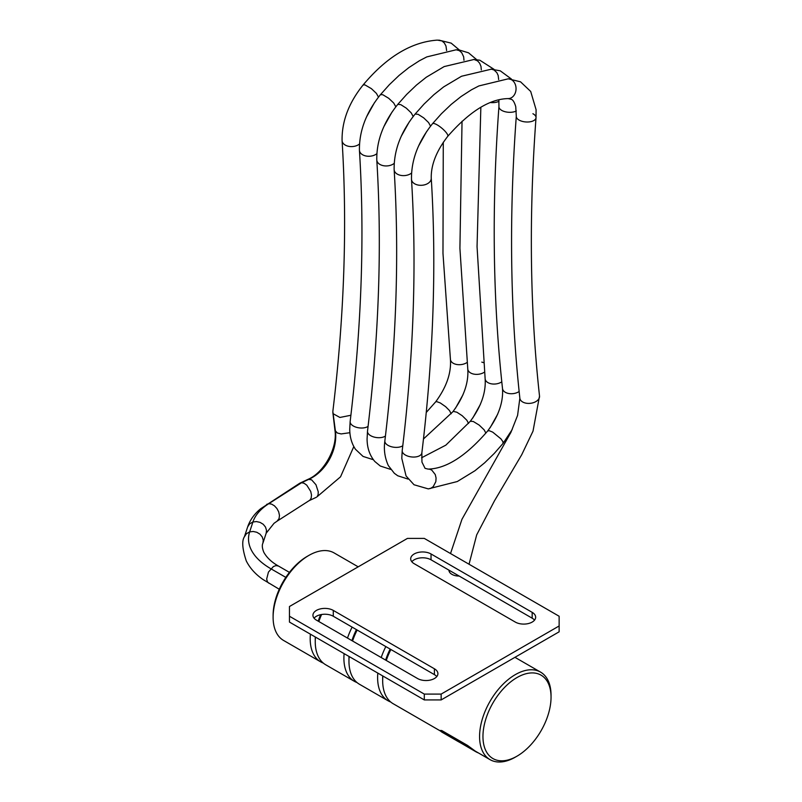 <?xml version="1.0" encoding="UTF-8"?>
<svg xmlns="http://www.w3.org/2000/svg" width="802" height="802" viewBox="0 0 802 802"><rect width="100%" height="100%" fill="white"/><g stroke="black" fill="none" stroke-linecap="round" stroke-linejoin="round"><path stroke-width="1.2" d="M478.363 752.908A50.767 29.313 -60 0 1 475.786 751.695A50.767 29.313 -60 0 1 475.085 751.263L467.506 745.77L440.148 730.502L441.712 730.522L467.506 745.409L475.085 750.983A50.536 29.173 120 0 0 475.907 751.484L490.042 759.644A50.536 29.173 120 0 0 515.315 757.148L516.999 756.176A48.15 27.799 -60 0 1 482.954 736.517A48.15 27.799 -60 0 1 516.999 677.55A48.15 27.799 -60 0 1 551.044 697.209A48.15 27.799 -60 0 1 516.999 756.176M441.712 730.522L441.712 730.873C439.616 730.101 439.616 730.472 441.712 731.995A50.767 29.313 120 0 0 442.413 732.427L456.077 740.316M457.862 740.988C454.945 739.665 455.736 740.226 460.238 742.662L475.786 751.695M390.885 649.5A50.536 29.173 120 0 0 386.263 660.457M382.875 676.016A50.536 29.173 120 0 0 382.664 680.567A50.536 29.173 120 0 0 393.13 703.695L440.448 731.013M551.044 697.209L551.044 695.254A50.536 29.173 120 0 0 540.578 672.126A50.536 29.173 120 0 0 515.315 674.632A50.536 29.173 120 0 0 479.576 736.517A50.536 29.173 120 0 0 490.042 759.644M390.153 649.079A46.957 27.108 120 0 0 385.632 660.086M382.704 675.916A46.957 27.108 120 0 0 382.664 677.65L382.664 680.567M390.734 702.021A50.536 29.173 -60 0 1 388.078 700.778A50.536 29.173 -60 0 1 377.822 673.099M381.211 657.53A50.536 29.173 -60 0 1 385.832 646.582M460.849 743.023L458.233 741.489M357.171 630.041A50.536 29.173 120 0 0 352.549 640.988M349.171 656.547A50.536 29.173 120 0 0 348.96 661.099A50.536 29.173 120 0 0 359.426 684.236L388.078 700.778M356.439 629.61A46.957 27.108 120 0 0 351.928 640.628M348.99 656.447A46.957 27.108 120 0 0 348.96 658.181L348.96 661.099M357.02 682.552A50.536 29.173 -60 0 1 354.364 681.319A50.536 29.173 -60 0 1 344.108 653.63M347.497 638.071A50.536 29.173 -60 0 1 352.118 627.114M321.602 614.492A50.536 29.173 120 0 0 318.845 621.53M315.457 637.089A50.536 29.173 120 0 0 315.246 641.64A50.536 29.173 120 0 0 325.712 664.778L354.364 681.319M320.64 614.673A46.957 27.108 120 0 0 318.214 621.169M315.286 636.988A46.957 27.108 120 0 0 315.246 638.723L315.246 641.64M323.316 663.094A50.536 29.173 -60 0 1 320.66 661.851A50.536 29.173 -60 0 1 310.404 634.171M320.66 661.851L283.577 640.447A50.536 29.173 -60 0 1 273.111 617.319A50.536 29.173 -60 0 1 308.85 555.425A50.536 29.173 -60 0 1 334.113 552.929L358.193 566.834M308.85 555.425L307.156 556.398A48.15 27.799 120 0 0 273.111 615.365L273.111 617.319M289.462 616.247L424.298 694.091L424.298 699.925L289.462 622.081L289.462 606.512L407.446 538.403L424.298 538.403L559.134 616.247L559.134 631.816L441.15 699.925L441.15 694.091L559.134 625.971M441.15 694.091L424.298 694.091M434.413 668.788A11.92 6.877 180 0 1 437.902 673.66A11.92 6.877 180 0 1 430.544 680.016A11.92 6.877 180 0 1 417.551 678.522L316.429 620.136A11.92 6.877 180 0 1 312.94 615.274A11.92 6.877 180 0 1 320.299 608.918A11.92 6.877 180 0 1 333.281 610.402L434.413 668.788L434.413 674.632L333.281 616.247A11.92 6.877 0 0 0 314.063 618.192M532.167 612.347A11.92 6.877 180 0 1 535.656 617.219A11.92 6.877 180 0 1 528.297 623.575A11.92 6.877 180 0 1 515.315 622.081L414.183 563.696A11.92 6.877 180 0 1 410.694 558.834A11.92 6.877 180 0 1 418.053 552.478A11.92 6.877 180 0 1 431.035 553.971L532.167 612.347L532.167 618.192L431.035 559.806A11.92 6.877 0 0 0 411.817 561.751M424.298 699.925L441.15 699.925M436.779 676.577A11.92 6.877 0 0 0 434.413 674.632M534.533 620.136A11.92 6.877 0 0 0 532.167 618.192M349.903 432.699L341.161 433.932L337.361 433.02L334.955 430.393C337.712 447.817 323.998 472.669 308.118 479.295L299.737 483.245L260.64 508.769C254.384 513.892 250.054 519.937 247.658 526.884L244.399 536.789C241.693 540.849 242.314 548.889 246.264 560.899C249.863 568.067 255.457 574.272 263.046 579.535L279.276 589.249M359.436 144.059A9.895 6.526 176.4 0 1 342.675 142.616A9.895 6.526 176.4 0 1 342.083 140.671C347.386 225.703 344.299 315.968 332.84 411.476L335.487 431.636A38.225 27.479 -62.1 0 1 309.392 479.055L301.622 482.694L304.179 483.325L306.775 485.18L310.725 491.436L311.487 494.954L311.196 498.022L309.903 500.147L277.131 521.14L279.076 518.543L279.467 515.395L278.695 511.856L276.911 508.508L274.434 505.811L271.597 504.127L268.79 503.676L266.695 504.358M277.131 521.14L274.043 523.295L266.174 533.2L266.505 530.322L265.502 527.054L263.226 524.277L260.059 522.373L256.46 521.571L252.911 521.992A75.749 40.411 1.3 0 1 268.79 503.676L301.622 482.694L300.128 483.035M333.411 413.862L339.898 417.461L350.885 415.266M459.185 576.057A9.895 5.784 -179.4 0 1 452.067 574.433A9.895 5.784 -179.4 0 1 448.95 570.162L448.95 570.162M333.281 616.247L333.281 610.402M431.035 559.806L431.035 553.971M353.802 446.574L340.529 476.829L317.001 496.829L318.083 494.824L318.254 491.786L315.968 484.739L311.607 479.827L308.118 479.295M266.174 533.2L262.926 543.094C261.873 545.19 262.174 548.267 263.828 552.307C266.825 557.671 271.688 562.242 278.394 566.001L275.958 565.59L273.382 566.573L268.449 572.077L266.675 578.994L267.347 581.681L268.74 583.164M262.926 543.094L263.246 540.227L262.244 536.959L259.968 534.172L256.8 532.267L253.211 531.475L249.653 531.886A76.01 40.832 3.2 0 0 270.815 568.718L285.833 577.38M247.658 526.884L249.663 523.816L252.911 521.992L249.653 531.886L246.404 533.711L244.399 536.789M469.04 564.227L476.689 534.874L494.483 500.809L521.721 454.734L533.019 431.125L539.515 396.038A9.895 6.246 173.7 0 1 533.921 402.494A9.895 6.246 173.7 0 1 522.954 402.133A9.895 6.246 173.7 0 1 522.934 402.123A9.895 6.246 173.7 0 1 519.856 398.193L517.581 415.416L510.934 432.328L461.972 519.265L450.523 553.54M519.856 398.193C510.152 309.372 508.969 215.387 516.298 116.26L516.298 116.26A9.895 4.972 4.2 0 0 519.405 120.25A9.895 4.972 4.2 0 0 529.911 121.814A9.895 4.972 4.2 0 0 536.027 117.724L536.027 117.724A9.895 4.972 4.2 0 0 532.909 113.724M516.298 116.26L515.746 106.696C514.473 102.315 512.979 99.849 511.275 99.308L508.157 98.596A9.895 7.83 -89.8 0 0 508.187 98.596A9.895 7.83 -89.8 0 0 515.876 90.766A9.895 7.83 -89.8 0 0 511.405 79.669L511.245 79.578A9.895 7.83 -89.8 0 0 508.267 78.817A9.895 7.83 -89.8 0 0 508.247 78.817L520.528 81.814L530.693 91.458L536.087 109.704L536.027 117.724C528.789 215.738 529.952 308.509 539.515 396.038M508.187 98.596C489.661 98.907 469.511 111.488 447.727 136.35A9.895 2.506 -140.2 0 0 447.727 136.35A9.895 2.506 -140.2 0 0 445.06 131.237A9.895 2.506 -140.2 0 0 437.08 124.821L436.879 124.711A9.895 2.506 -140.2 0 0 432.529 123.698A9.895 2.506 -140.2 0 0 432.519 123.698L432.519 123.698C418.173 141.573 411.165 160.139 411.496 179.387L411.496 179.387C416.809 264.52 413.712 354.895 402.213 450.523L401.792 458.373L406.053 475.947L414.022 484.759L428.278 488.889L457.3 481.531L474.944 470.744L484.608 462.844L494.273 453.431L503.065 443.386L512.197 429.561M447.727 136.36C436.448 150.936 430.955 164.871 431.245 178.144L431.245 178.144A9.895 6.526 176.4 0 1 425.25 184.64A9.895 6.526 176.4 0 1 414.243 183.538A9.895 6.526 176.4 0 1 411.496 179.387M431.245 178.144C436.629 264.58 433.491 356.168 421.852 452.899L421.852 452.899A9.895 5.253 -173.1 0 1 415.426 456.96A9.895 5.253 -173.1 0 1 404.96 454.774A9.895 5.253 -173.1 0 1 402.213 450.523M421.852 452.899L421.952 462.102L425.06 468.348L428.098 469.1A9.895 7.93 89.6 0 1 428.128 469.1A9.895 7.93 89.6 0 1 431.376 469.952A9.895 7.93 89.6 0 1 431.917 470.283L435.265 474.563L436.077 478.042L435.827 481.651L433.23 486.654L430.694 488.388L428.278 488.889M428.128 469.1C446.303 468.689 466.152 455.967 487.676 430.955L489.27 430.714L492.328 431.967A9.895 2.657 39.1 0 1 492.919 432.298L500.929 438.854L502.894 441.631L503.065 443.386M487.676 430.955C498.493 416.318 503.435 402.173 502.503 388.509L502.503 388.509A9.895 6.246 -6.3 0 0 506.383 392.82A9.895 6.246 -6.3 0 0 519.145 391.516M502.503 388.509C492.799 299.687 491.616 205.713 498.944 106.576L498.944 106.576A9.895 4.972 4.2 0 0 502.834 110.947A9.895 4.972 4.2 0 0 516.338 110.947M498.674 79.619L498.162 75.448L496.829 72.611L494.052 69.995L491.405 69.162L461.521 76.25L443.656 86.897L433.862 94.716L424.058 104.059L415.165 114.024C400.82 131.899 393.812 150.455 394.143 169.703L394.143 169.703C399.456 254.835 396.358 345.221 384.86 440.849L384.86 440.849C384.529 443.957 382.935 453.651 388.328 465.581L394.333 473.3L397.752 475.776L408.078 479.085M430.544 126.155L428.569 122.546L423.677 117.854L418.143 114.335L415.165 114.024M411.496 173.092A9.895 6.526 176.4 0 1 396.218 173.372A9.895 6.526 176.4 0 1 394.143 169.703M402.784 445.732A9.895 5.253 -173.1 0 1 386.935 444.629A9.895 5.253 -173.1 0 1 384.86 440.849M501.781 381.842A9.895 6.246 -6.3 0 1 489.872 383.456A9.895 6.246 -6.3 0 1 485.14 378.835L485.14 378.835C486.082 392.489 481.14 406.644 470.313 421.281L473.29 421.481L479.245 425.14L484.157 429.862L485.882 433.12M490.303 102.516A9.895 4.972 4.2 0 0 498.984 101.273M481.32 69.934L480.979 66.396L479.666 63.228L477.541 60.862L474.042 59.478L444.168 66.576L426.293 77.223L416.499 85.042L406.704 94.385L397.812 104.34C383.466 122.215 376.459 140.781 376.79 160.029L376.79 160.029C382.103 245.161 379.005 335.537 367.506 431.165L367.085 439.015C367.136 447.947 369.712 455.436 374.805 461.481L380.268 466.012L390.724 469.411M413.19 116.48L411.215 112.871L406.323 108.17L400.789 104.651L397.812 104.34M394.143 163.418A9.895 6.526 176.4 0 1 378.273 163.157A9.895 6.526 176.4 0 1 376.79 160.029M385.431 436.047A9.895 5.253 -173.1 0 1 368.99 434.453A9.895 5.253 -173.1 0 1 367.506 431.165M423.476 438.965L453.29 411.366L456.889 412.228L462.193 415.707L466.874 420.268L468.528 423.446M452.96 411.596C463.777 396.96 468.719 382.815 467.787 369.151L467.787 369.151A9.895 6.246 -6.3 0 0 473.421 374.023A9.895 6.246 -6.3 0 0 484.428 372.158M483.476 362.644A9.895 6.246 -6.3 0 0 481.822 362.133M463.967 60.26L463.646 56.762L461.691 52.671L459.345 50.636L456.178 49.784L459.045 49.935L468.538 52.822L476.679 59.649M395.827 106.796L393.722 103.027L388.719 98.305L382.815 94.726L380.459 94.666C366.113 112.541 359.106 131.097 359.436 150.345L359.436 150.345C364.74 235.477 361.652 325.863 350.153 421.491L349.732 429.341C349.792 436.96 351.697 443.596 355.446 449.26L363.045 456.418L373.371 459.726M376.79 153.733A9.895 6.526 176.4 0 1 360.429 152.901A9.895 6.526 176.4 0 1 359.436 150.345M368.078 426.373A9.895 5.253 -173.1 0 1 351.146 424.248A9.895 5.253 -173.1 0 1 350.153 421.491M426.263 412.449L435.606 401.912L436.649 401.601L440.258 402.925L445.631 406.674L449.521 410.594L451.175 413.762M435.606 401.922C446.423 387.286 451.366 373.13 450.433 359.476L450.433 359.476A9.895 6.246 -6.3 0 0 457.01 364.529A9.895 6.246 -6.3 0 0 467.075 362.484M446.614 50.576L445.972 46.005L444.348 43.007L441.992 40.952L437.391 40.12C411.396 41.935 386.634 56.892 363.105 84.982L363.105 84.982C348.75 102.856 341.742 121.423 342.083 140.671L342.083 140.671M378.474 97.112L376.409 93.393L371.386 88.641L364.89 84.862L363.105 84.982M514.944 657.329L540.578 672.126M278.394 566.001L289.442 572.377M316.339 497.28L309.091 500.669M334.955 430.393L332.83 412.278M508.247 78.817L478.884 85.934L471.446 89.804L461.01 96.571L451.215 104.39L441.421 113.734L432.519 123.698M498.944 106.576L498.844 99.749M490.914 69.142L500.268 70.827L511.385 79.007M426.644 131.538L418.664 145.824M421.571 457.782L445.822 445.16L470.323 421.271M490.162 427.656L497.711 414.103M485.14 378.835L477.05 246.655L480.849 107.217M473.561 59.458L479.786 60.2L494.032 69.323M409.291 121.854L401.311 136.15M472.799 417.972L480.348 404.429M467.787 369.151L459.917 248.309L462.032 121.252M456.178 49.784L426.814 56.902L419.376 60.772L408.94 67.548L399.145 75.368L389.341 84.711L380.459 94.666M391.937 112.18L383.957 126.465M455.446 408.298L462.995 394.744M450.433 359.476L442.975 253.322L443.275 142.255M459.325 49.965L451.185 43.138L438.844 40.1M374.574 102.496L366.594 116.791"/></g></svg>

